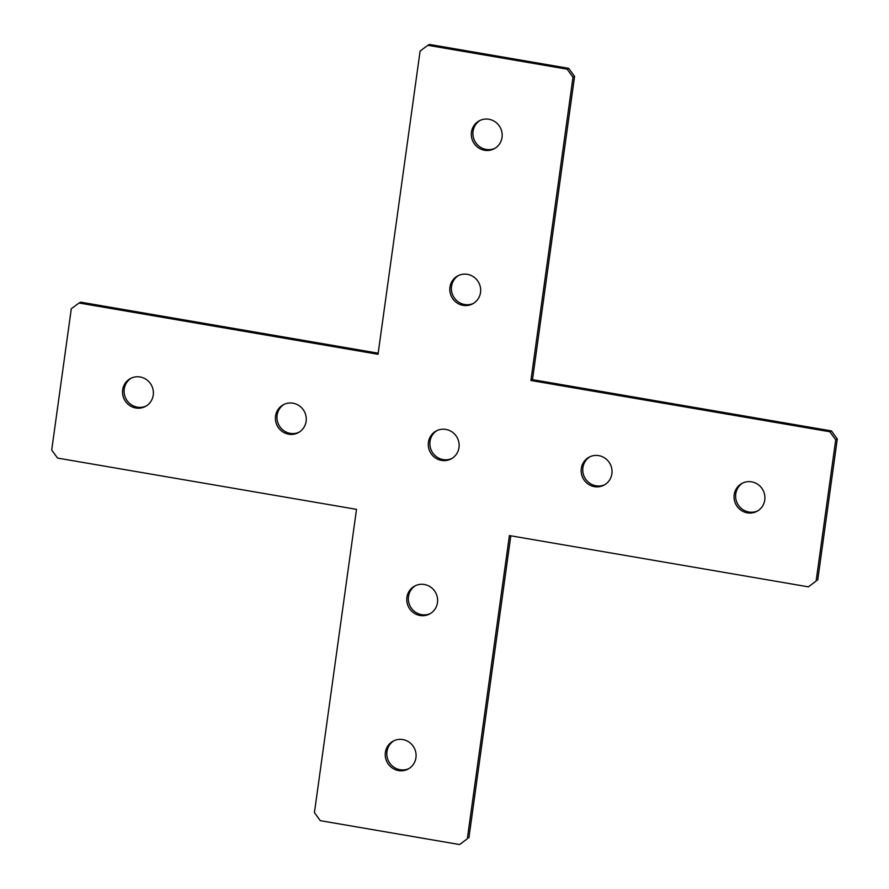 <?xml version="1.0" encoding="UTF-8"?>
<svg xmlns="http://www.w3.org/2000/svg" width="889" height="889" viewBox="0 0 889 889"><rect width="100%" height="100%" fill="white"/><g stroke="black" fill="none" stroke-linecap="round" stroke-linejoin="round"><path stroke-width="1.33" d="M449.945 287.225A15.846 15.324 -118.1 0 0 472.692 303.827A15.846 15.324 -118.1 0 0 473.993 277.146A15.846 15.324 -118.1 0 0 449.945 287.225M458.568 275.479A15.846 15.324 -118.1 0 0 457.679 301.427A15.846 15.324 -118.1 0 0 473.459 303.382M581.306 468.514A15.846 15.324 -118.1 0 0 604.053 485.116A15.846 15.324 -118.1 0 0 605.353 458.435A15.846 15.324 -118.1 0 0 581.306 468.514M589.94 456.768A15.846 15.324 -118.1 0 0 589.04 482.716A15.846 15.324 -118.1 0 0 604.831 484.672M734.192 494.728A15.846 15.324 -118.1 0 0 756.939 511.331A15.846 15.324 -118.1 0 0 758.239 484.649A15.846 15.324 -118.1 0 0 734.192 494.728M742.815 482.983A15.846 15.324 -118.1 0 0 741.926 508.941A15.846 15.324 -118.1 0 0 757.706 510.886M428.42 442.3A15.846 15.324 -118.1 0 0 451.168 458.891A15.846 15.324 -118.1 0 0 452.468 432.221A15.846 15.324 -118.1 0 0 428.42 442.3M437.055 430.554A15.846 15.324 -118.1 0 0 436.166 456.502A15.846 15.324 -118.1 0 0 451.945 458.446M471.459 132.15A15.846 15.324 -118.1 0 0 494.206 148.752A15.846 15.324 -118.1 0 0 495.506 122.071A15.846 15.324 -118.1 0 0 471.459 132.15M480.093 120.404A15.846 15.324 -118.1 0 0 479.204 146.352A15.846 15.324 -118.1 0 0 494.984 148.307M275.546 416.085A15.846 15.324 -118.1 0 0 298.293 432.676A15.846 15.324 -118.1 0 0 299.593 406.006A15.846 15.324 -118.1 0 0 275.546 416.085M284.169 404.328A15.846 15.324 -118.1 0 0 283.28 430.287A15.846 15.324 -118.1 0 0 299.06 432.232M122.66 389.86A15.846 15.324 -118.1 0 0 145.407 406.462A15.846 15.324 -118.1 0 0 146.707 379.781A15.846 15.324 -118.1 0 0 122.66 389.86M131.294 378.114A15.846 15.324 -118.1 0 0 130.394 404.073A15.846 15.324 -118.1 0 0 146.185 406.017M406.906 597.375A15.846 15.324 -118.1 0 0 429.654 613.966A15.846 15.324 -118.1 0 0 430.954 587.296A15.846 15.324 -118.1 0 0 406.906 597.375M415.541 585.618A15.846 15.324 -118.1 0 0 414.641 611.576A15.846 15.324 -118.1 0 0 430.432 613.521M385.382 752.45A15.846 15.324 -118.1 0 0 408.129 769.041A15.846 15.324 -118.1 0 0 409.429 742.371A15.846 15.324 -118.1 0 0 385.382 752.45M394.016 740.693A15.846 15.324 -118.1 0 0 393.127 766.651A15.846 15.324 -118.1 0 0 408.907 768.596M71.309 308.727L51.706 450.023L57.541 458.079L356.511 509.353L314.428 812.602L320.273 820.658L459.557 844.55L467.314 838.827L509.397 535.567L808.368 586.84L816.113 581.106L835.716 439.822L829.881 431.765L530.911 380.492L532.489 379.647L574.572 76.398L572.994 77.232L567.149 69.175L427.865 45.295L420.108 51.017L378.025 354.278L79.065 303.005L71.309 308.727M467.314 838.827L459.557 844.55M468.892 837.983L510.819 535.811M816.113 581.106L808.368 586.84M817.691 580.273L837.294 438.977L835.716 439.822M829.881 431.765L831.459 430.921L532.489 379.647M530.911 380.492L572.994 77.232M567.149 69.175L568.727 68.342L429.443 44.45L427.865 45.295M378.181 353.189L80.632 302.16L79.065 303.005M568.727 68.342L574.572 76.398M831.459 430.921L837.294 438.977"/></g></svg>
